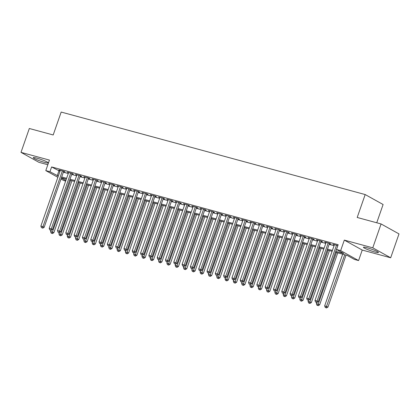 <?xml version="1.0" encoding="UTF-8"?>
<svg xmlns="http://www.w3.org/2000/svg" width="420" height="420" viewBox="0 0 420 420"><rect width="100%" height="100%" fill="white"/><g stroke="black" fill="none" stroke-linecap="round" stroke-linejoin="round"><path stroke-width="0.63" d="M44.536 162.377A7.938 0.877 -160.8 0 0 48.253 162.887A7.938 0.877 -160.8 0 0 44.62 160.808A7.938 0.877 -160.8 0 0 36.981 158.177A7.938 0.877 -160.8 0 0 33.264 157.668A7.938 0.877 -160.8 0 0 36.897 159.747A7.938 0.877 -160.8 0 0 44.536 162.377M374.703 251.974A7.938 0.877 -160.8 0 0 378.42 252.483A7.938 0.877 -160.8 0 0 374.787 250.404A7.938 0.877 -160.8 0 0 367.148 247.774A7.938 0.877 -160.8 0 0 363.431 247.265A7.938 0.877 -160.8 0 0 367.064 249.344A7.938 0.877 -160.8 0 0 374.703 251.974M65.651 181.072L63.714 180.547L60.989 179.035M376.74 222.773L383.103 204.509L365.18 194.554L61.173 112.056L53.193 134.972L29.316 128.494L21 152.371L38.924 162.325L47.828 164.74M365.18 194.554L357.2 217.471L381.077 223.949L399 233.909L390.684 257.78L372.766 247.826L344.316 240.103L340.657 250.609L358.58 260.568L354.428 259.439L347.161 255.402L335.501 252.236M344.316 240.103L362.24 250.063L390.684 257.78M362.24 250.063L358.58 260.568M381.077 223.949L372.766 247.826M63.599 171.538L65.053 171.938L63.84 171.26L58.858 169.911L60.202 170.62M71.904 173.796L73.358 174.19L72.145 173.518L67.163 172.163L68.507 172.872M80.21 176.048L81.664 176.442L80.451 175.77L75.469 174.421L76.813 175.13M88.515 178.3L89.969 178.7L88.757 178.022L83.774 176.673L85.118 177.382M96.82 180.558L98.275 180.952L97.062 180.28L92.08 178.925L93.424 179.634M105.126 182.81L106.58 183.204L105.367 182.532L100.385 181.178L101.729 181.892M113.431 185.062L114.886 185.462L113.678 184.784L108.691 183.435L110.035 184.144M121.737 187.32L123.191 187.714L121.984 187.042L116.996 185.687L118.34 186.396M130.048 189.572L131.497 189.966L130.289 189.294L125.307 187.94L126.651 188.654M138.353 191.825L139.808 192.224L138.595 191.546L133.613 190.197L134.957 190.906M146.659 194.082L148.113 194.476L146.9 193.804L141.918 192.449L143.262 193.158M154.964 196.334L156.418 196.728L155.206 196.056L150.224 194.702L151.567 195.416M163.27 198.587L164.724 198.986L163.511 198.308L158.529 196.959L159.873 197.668M171.575 200.844L173.03 201.238L171.817 200.566L166.834 199.211L168.178 199.92M179.881 203.096L181.335 203.49L180.128 202.818L175.14 201.464L176.484 202.172M188.186 205.349L189.641 205.748L188.433 205.07L183.446 203.721L184.79 204.43M196.497 207.606L197.946 208L196.739 207.328L191.751 205.973L193.095 206.682M204.803 209.858L206.257 210.252L205.044 209.58L200.062 208.226L201.406 208.934M213.108 212.111L214.562 212.51L213.35 211.832L208.367 210.483L209.711 211.192M221.414 214.368L222.868 214.762L221.655 214.09L216.673 212.735L218.017 213.444M229.719 216.62L231.173 217.014L229.96 216.342L224.978 214.988L226.322 215.696M238.025 218.873L239.479 219.272L238.266 218.594L233.284 217.245L234.628 217.954M246.33 221.13L247.784 221.524L246.572 220.852L241.589 219.497L242.933 220.206M254.636 223.382L256.09 223.776L254.882 223.104L249.895 221.75L251.239 222.458M262.941 225.635L264.395 226.034L263.188 225.356L258.2 224.007L259.544 224.716M271.252 227.892L272.701 228.286L271.493 227.614L266.506 226.259L267.855 226.968M279.557 230.144L281.012 230.538L279.799 229.866L274.817 228.512L276.161 229.22M287.863 232.397L289.317 232.796L288.104 232.118L283.122 230.769L284.466 231.478M296.168 234.654L297.623 235.048L296.41 234.376L291.428 233.021L292.772 233.73M304.474 236.906L305.928 237.3L304.715 236.628L299.733 235.274L301.077 235.982M312.779 239.159L314.233 239.558L313.021 238.88L308.038 237.531L309.382 238.24M321.085 241.416L322.539 241.81L321.326 241.138L316.344 239.783L317.688 240.492M329.39 243.668L330.844 244.062L329.637 243.39L324.649 242.036L325.994 242.744M335.806 251.359L343.77 253.517L336.504 249.48L338.168 244.708L51.608 166.945L59.971 171.281M63.368 172.2L68.276 173.534M71.673 174.458L76.582 175.786M79.979 176.71L84.887 178.043M88.284 178.962L93.193 180.296M96.59 181.22L101.498 182.548M104.895 183.472L109.809 184.805M113.206 185.724L118.115 187.058M121.511 187.982L126.42 189.31M129.817 190.234L134.726 191.567M138.122 192.486L143.031 193.82M146.428 194.744L151.337 196.072M154.733 196.996L159.642 198.329M163.039 199.248L167.947 200.582M171.344 201.506L176.253 202.834M179.655 203.758L184.564 205.091M187.96 206.01L192.869 207.344M196.266 208.268L201.175 209.596M204.572 210.52L209.48 211.853M212.877 212.772L217.786 214.106M221.183 215.024L226.091 216.358M229.488 217.282L234.397 218.615M237.794 219.534L242.702 220.868M246.099 221.786L251.008 223.12M254.41 224.044L259.319 225.377M262.715 226.296L267.624 227.63M271.021 228.548L275.93 229.882M279.326 230.806L284.235 232.139M287.632 233.058L292.541 234.392M295.937 235.31L300.846 236.644M304.243 237.568L309.151 238.901M312.548 239.82L317.457 241.154M320.854 242.072L325.768 243.406M329.165 244.33L334.073 245.663M337.848 245.621L332.955 244.293L334.299 245.002M57.871 177.303L45.791 170.594L49.45 160.088L21 152.371M45.791 170.594L49.943 171.722L58.307 176.053M51.608 166.945L49.943 171.722M336.504 249.48L340.657 250.609M61.331 178.048L65.835 180.547M332.105 251.317L327.191 249.984M323.794 249.06L318.885 247.732M315.488 246.808L310.58 245.474M307.183 244.555L302.274 243.222M298.877 242.298L293.969 240.97M290.572 240.046L285.663 238.712M282.266 237.794L277.358 236.46M273.961 235.536L269.052 234.208M265.655 233.284L260.747 231.95M257.345 231.032L252.436 229.698M249.039 228.774L244.13 227.446M240.734 226.522L235.825 225.188M232.428 224.27L227.519 222.936M224.123 222.012L219.214 220.684M215.817 219.76L210.908 218.426M207.512 217.508L202.603 216.174M199.206 215.25L194.297 213.922M190.901 212.998L185.992 211.664M182.59 210.746L177.681 209.412M174.284 208.488L169.376 207.16M165.979 206.236L161.07 204.902M157.673 203.984L152.765 202.65M149.368 201.726L144.459 200.398M141.062 199.474L136.153 198.14M132.757 197.222L127.848 195.888M124.451 194.964L119.543 193.636M116.146 192.712L111.232 191.378M107.835 190.459L102.926 189.126M99.53 188.202L94.621 186.874M91.224 185.95L86.315 184.616M82.919 183.697L78.01 182.364M74.613 181.44L69.704 180.112M66.308 179.188L61.399 177.854M61.703 176.978L66.612 178.306M70.009 179.23L74.918 180.563M78.314 181.482L83.223 182.816M86.625 183.74L91.534 185.068M94.93 185.992L99.839 187.325M103.236 188.244L108.145 189.578M111.542 190.502L116.45 191.83M119.847 192.754L124.756 194.087M128.153 195.006L133.061 196.34M136.458 197.264L141.367 198.592M144.764 199.516L149.672 200.849M153.069 201.768L157.983 203.102M161.38 204.026L166.288 205.354M169.685 206.278L174.594 207.611M177.991 208.53L182.9 209.864M186.296 210.788L191.205 212.116M194.602 213.04L199.511 214.373M202.907 215.292L207.816 216.626M211.213 217.549L216.122 218.878M219.518 219.802L224.427 221.135M227.824 222.054L232.738 223.388M236.135 224.311L241.043 225.64M244.44 226.564L249.349 227.897M252.746 228.816L257.654 230.15M261.051 231.073L265.96 232.402M269.356 233.326L274.265 234.659M277.662 235.578L282.571 236.912M285.968 237.835L290.876 239.164M294.273 240.088L299.182 241.421M302.584 242.34L307.493 243.673M310.889 244.597L315.798 245.926M319.195 246.85L324.104 248.183M327.5 249.102L332.409 250.435M58.873 170.982L57.209 175.754M334.278 244.65L334.168 244.965M325.973 242.398L325.862 242.713M317.667 240.14L317.557 240.455M309.362 237.888L309.251 238.203M301.051 235.636L300.946 235.951M292.745 233.378L292.64 233.693M284.44 231.126L284.33 231.441M276.134 228.874L276.024 229.189M267.829 226.616L267.719 226.931M259.523 224.364L259.413 224.679M251.218 222.112L251.108 222.427M242.912 219.854L242.802 220.169M234.607 217.602L234.497 217.917M226.296 215.35L226.191 215.665M217.991 213.092L217.88 213.407M209.685 210.84L209.575 211.155M201.38 208.588L201.269 208.903M193.074 206.33L192.964 206.645M184.769 204.078L184.658 204.393M176.463 201.826L176.353 202.141M168.158 199.568L168.047 199.883M159.852 197.316L159.742 197.631M151.541 195.064L151.436 195.379M143.236 192.806L143.126 193.121M134.93 190.554L134.82 190.869M126.625 188.302L126.514 188.617M118.319 186.044L118.209 186.359M110.014 183.792L109.904 184.107M101.708 181.54L101.598 181.855M93.403 179.282L93.293 179.597M85.092 177.03L84.987 177.345M76.787 174.778L76.681 175.093M68.481 172.52L68.371 172.835M60.176 170.268L60.065 170.583M336.488 245.249L317.069 301.019L314.99 300.457L334.409 244.687M337.806 245.606L318.276 301.691L317.069 301.019L316.375 302.295L315.546 302.069L316.375 302.295M316.858 302.563L318.276 301.691M314.99 300.457L315.546 302.069M342.668 254.184L324.676 305.839L327.968 307.072L346.064 255.103M326.062 307.676L325.232 307.451L326.545 307.944L326.062 307.676L344.741 254.746M325.232 307.451L324.676 305.839M327.968 307.072L326.545 307.944M328.183 242.996L308.758 298.767L306.684 298.2L326.104 242.434M329.5 243.353L309.971 299.439L308.758 298.767L308.07 300.038L307.235 299.812L308.07 300.038M308.553 300.31L309.971 299.439M306.684 298.2L307.235 299.812M319.877 240.744L300.452 296.51L298.379 295.948L317.798 240.177M321.195 241.101L301.665 297.181L300.452 296.51L299.764 297.785L298.93 297.56L299.764 297.785M300.248 298.053L301.665 297.181M298.379 295.948L298.93 297.56M311.567 238.487L292.147 294.257L290.073 293.695L309.493 237.925M312.889 238.844L293.36 294.929L292.147 294.257L291.454 295.533L290.624 295.307L291.454 295.533M291.942 295.801L293.36 294.929M290.073 293.695L290.624 295.307M303.261 236.234L283.841 292.005L281.768 291.438L301.187 235.672M304.584 236.591L285.054 292.677L283.841 292.005L283.148 293.276L282.319 293.05L283.148 293.276M283.637 293.548L285.054 292.677M281.768 291.438L282.319 293.05M316.738 302.531L316.37 303.581L319.657 304.82L337.759 252.851M317.756 305.419L316.927 305.193L318.239 305.692L317.756 305.419L336.436 252.494M316.927 305.193L316.37 303.581M319.657 304.82L318.239 305.692M308.432 300.274L308.065 301.329L311.351 302.568L329.453 250.598M309.451 303.167L308.621 302.941L309.934 303.434L309.451 303.167L328.13 250.236M308.621 302.941L308.065 301.329M311.351 302.568L309.934 303.434M300.127 298.022L299.759 299.077L303.046 300.31L321.143 248.341M301.145 300.914L300.316 300.689L301.628 301.182L301.145 300.914L319.825 247.984M300.316 300.689L299.759 299.077M303.046 300.31L301.628 301.182M291.821 295.769L291.454 296.819L294.74 298.058L312.837 246.089M292.84 298.657L292.005 298.436L293.323 298.93L292.84 298.657L311.519 245.732M292.005 298.436L291.454 296.819M294.74 298.058L293.323 298.93M294.956 233.982L275.536 289.748L273.457 289.186L292.882 233.415M296.279 234.339L276.748 290.419L275.536 289.748L274.843 291.023L274.013 290.798L274.843 291.023M275.326 291.291L276.748 290.419M273.457 289.186L274.013 290.798M283.516 293.512L283.148 294.567L286.435 295.806L304.531 243.836M284.534 296.405L283.7 296.179L285.017 296.672L284.534 296.405L303.214 243.474M283.7 296.179L283.148 294.567M286.435 295.806L285.017 296.672M286.65 231.725L267.23 287.495L265.151 286.933L284.576 231.163M287.973 232.087L268.443 288.167L267.23 287.495L266.537 288.771L265.708 288.545L266.537 288.771M267.02 289.039L268.443 288.167M265.151 286.933L265.708 288.545M275.21 291.26L274.843 292.315L278.129 293.548L296.226 241.579M276.224 294.152L275.394 293.927L276.712 294.42L276.224 294.152L294.908 241.222M275.394 293.927L274.843 292.315M278.129 293.548L276.712 294.42M278.344 229.472L258.925 285.243L256.846 284.676L276.266 228.911M279.668 229.829L260.132 285.915L258.925 285.243L258.232 286.514L257.402 286.288L258.232 286.514M258.715 286.786L260.132 285.915M256.846 284.676L257.402 286.288M266.899 289.007L266.537 290.057L269.824 291.296L287.921 239.327M267.918 291.895L267.089 291.674L268.406 292.168L267.918 291.895L286.598 238.97M267.089 291.674L266.537 290.057M269.824 291.296L268.406 292.168M270.039 227.22L250.619 282.986L248.54 282.424L267.96 226.653M271.357 227.577L251.827 283.657L250.619 282.986L249.926 284.261L249.097 284.036L249.926 284.261M250.409 284.529L251.827 283.657M248.54 282.424L249.097 284.036M258.594 286.75L258.227 287.805L261.518 289.044L279.615 237.074M259.613 289.643L258.783 289.417L260.096 289.91L259.613 289.643L278.292 236.712M258.783 289.417L258.227 287.805M261.518 289.044L260.096 289.91M261.734 224.963L242.314 280.733L240.235 280.171L259.654 224.401M263.051 225.325L243.521 281.405L242.314 280.733L241.621 282.009L240.791 281.783L241.621 282.009M242.104 282.277L243.521 281.405M240.235 280.171L240.791 281.783M250.289 284.498L249.921 285.553L253.213 286.786L271.31 234.817M251.307 287.39L250.478 287.165L251.79 287.658L251.307 287.39L269.987 234.46M250.478 287.165L249.921 285.553M253.213 286.786L251.79 287.658M253.428 222.71L234.003 278.481L231.929 277.914L251.349 222.149M254.746 223.067L235.216 279.153L234.003 278.481L233.315 279.752L232.481 279.526L233.315 279.752M233.798 280.024L235.216 279.153M231.929 277.914L232.481 279.526M241.983 282.245L241.616 283.295L244.902 284.534L263.004 232.565M243.002 285.133L242.172 284.912L243.484 285.406L243.002 285.133L261.681 232.208M242.172 284.912L241.616 283.295M244.902 284.534L243.484 285.406M245.123 220.458L225.697 276.224L223.624 275.662L243.044 219.891M246.44 220.815L226.91 276.895L225.697 276.224L225.01 277.499L224.175 277.274L225.01 277.499M225.493 277.767L226.91 276.895M223.624 275.662L224.175 277.274M233.678 279.988L233.31 281.043L236.597 282.282L254.693 230.312M234.696 282.881L233.867 282.655L235.179 283.148L234.696 282.881L253.376 229.95M233.867 282.655L233.31 281.043M236.597 282.282L235.179 283.148M236.812 218.201L217.392 273.971L215.318 273.409L234.738 217.639M238.135 218.563L218.605 274.643L217.392 273.971L216.699 275.247L215.87 275.021L216.699 275.247M217.187 275.515L218.605 274.643M215.318 273.409L215.87 275.021M225.372 277.736L225.005 278.791L228.291 280.024L246.388 228.055M226.391 280.628L225.561 280.403L226.874 280.896L226.391 280.628L245.07 227.698M225.561 280.403L225.005 278.791M228.291 280.024L226.874 280.896M228.506 215.948L209.087 271.719L207.013 271.152L226.433 215.387M229.829 216.305L210.299 272.391L209.087 271.719L208.394 272.99L207.564 272.764L208.394 272.99M208.882 273.262L210.299 272.391M207.013 271.152L207.564 272.764M220.201 213.696L200.781 269.462L198.702 268.9L218.127 213.129M221.524 214.053L201.994 270.133L200.781 269.462L200.088 270.737L199.259 270.512L200.088 270.737M200.571 271.005L201.994 270.133M198.702 268.9L199.259 270.512M211.895 211.439L192.476 267.209L190.397 266.647L209.822 210.877M213.218 211.801L193.688 267.881L192.476 267.209L191.783 268.485L190.953 268.259L191.783 268.485M192.266 268.753L193.688 267.881M190.397 266.647L190.953 268.259M203.59 209.186L184.17 264.957L182.091 264.39L201.511 208.625M204.908 209.543L185.378 265.629L184.17 264.957L183.477 266.228L182.648 266.002L183.477 266.228M183.96 266.5L185.378 265.629M182.091 264.39L182.648 266.002M195.284 206.934L175.865 262.7L173.785 262.138L193.205 206.367M196.602 207.291L177.072 263.372L175.865 262.7L175.172 263.975L174.342 263.75L175.172 263.975M175.655 264.243L177.072 263.372M173.785 262.138L174.342 263.75M186.979 204.677L167.559 260.447L165.48 259.885L184.9 204.115M188.297 205.039L168.767 261.119L167.559 260.447L166.866 261.723L166.036 261.497L166.866 261.723M167.349 261.991L168.767 261.119M165.48 259.885L166.036 261.497M178.673 202.424L159.248 258.195L157.174 257.628L176.594 201.863M179.991 202.781L160.461 258.867L159.248 258.195L158.56 259.466L157.726 259.24L158.56 259.466M159.043 259.738L160.461 258.867M157.174 257.628L157.726 259.24M170.368 200.172L150.943 255.938L148.869 255.376L168.289 199.605M171.685 200.529L152.155 256.609L150.943 255.938L150.25 257.213L149.42 256.988L150.25 257.213M150.738 257.481L152.155 256.609M148.869 255.376L149.42 256.988M162.057 197.915L142.637 253.685L140.564 253.124L159.983 197.353M163.38 198.277L143.85 254.357L142.637 253.685L141.944 254.961L141.115 254.735L141.944 254.961M142.433 255.229L143.85 254.357M140.564 253.124L141.115 254.735M153.752 195.662L134.332 251.433L132.258 250.866L151.678 195.101M155.075 196.019L135.544 252.105L134.332 251.433L133.639 252.703L132.809 252.478L133.639 252.703M134.127 252.977L135.544 252.105M132.258 250.866L132.809 252.478M145.446 193.41L126.026 249.175L123.947 248.614L143.372 192.843M146.769 193.767L127.239 249.847L126.026 249.175L125.333 250.451L124.504 250.226L125.333 250.451M125.816 250.719L127.239 249.847M123.947 248.614L124.504 250.226M137.141 191.153L117.721 246.923L115.642 246.362L135.067 190.591M138.464 191.515L118.933 247.595L117.721 246.923L117.028 248.199L116.198 247.973L117.028 248.199M117.511 248.467L118.933 247.595M115.642 246.362L116.198 247.973M128.835 188.9L109.415 244.671L107.336 244.104L126.756 188.339M130.153 189.257L110.623 245.343L109.415 244.671L108.722 245.941L107.893 245.716L108.722 245.941M109.205 246.215L110.623 245.343M107.336 244.104L107.893 245.716M120.53 186.648L101.11 242.414L99.031 241.852L118.451 186.081M121.847 187.005L102.317 243.085L101.11 242.414L100.417 243.689L99.587 243.464L100.417 243.689M100.9 243.957L102.317 243.085M99.031 241.852L99.587 243.464M112.224 184.391L92.804 240.161L90.725 239.6L110.145 183.829M113.542 184.753L94.012 240.833L92.804 240.161L92.111 241.437L91.277 241.211L92.111 241.437M92.594 241.705L94.012 240.833M90.725 239.6L91.277 241.211M103.919 182.138L84.493 237.909L82.42 237.342L101.84 181.577M105.236 182.495L85.706 238.581L84.493 237.909L83.806 239.179L82.971 238.954L83.806 239.179M84.289 239.453L85.706 238.581M82.42 237.342L82.971 238.954M95.608 179.886L76.188 235.652L74.114 235.09L93.534 179.319M96.931 180.243L77.401 236.323L76.188 235.652L75.495 236.927L74.666 236.702L75.495 236.927M75.983 237.195L77.401 236.323M74.114 235.09L74.666 236.702M87.302 177.629L67.883 233.399L65.809 232.838L85.229 177.067M88.625 177.991L69.095 234.071L67.883 233.399L67.19 234.675L66.36 234.449L67.19 234.675M67.678 234.943L69.095 234.071M65.809 232.838L66.36 234.449M78.997 175.376L59.577 231.147L57.503 230.58L76.923 174.815M80.32 175.733L60.79 231.819L59.577 231.147L58.884 232.417L58.055 232.192L58.884 232.417M59.372 232.691L60.79 231.819M57.503 230.58L58.055 232.192M70.691 173.124L51.272 228.89L49.193 228.328L68.617 172.557M72.014 173.481L52.484 229.561L51.272 228.89L50.579 230.165L49.749 229.94L50.579 230.165M51.062 230.433L52.484 229.561M49.193 228.328L49.749 229.94M62.386 170.867L42.966 226.637L40.887 226.076L60.312 170.305M63.709 171.229L44.174 227.309L42.966 226.637L42.273 227.913L41.444 227.687L42.273 227.913M42.756 228.181L44.174 227.309M40.887 226.076L41.444 227.687M217.066 275.483L216.699 276.533L219.986 277.772L238.082 225.803M218.085 278.371L217.25 278.15L218.568 278.644L218.085 278.371L236.765 225.446M217.25 278.15L216.699 276.533M219.986 277.772L218.568 278.644M208.761 273.226L208.394 274.281L211.68 275.52L229.777 223.55M209.78 276.119L208.945 275.893L210.263 276.386L209.78 276.119L228.459 223.188M208.945 275.893L208.394 274.281M211.68 275.52L210.263 276.386M200.456 270.974L200.088 272.029L203.375 273.262L221.471 221.293M201.469 273.866L200.639 273.641L201.957 274.134L201.469 273.866L220.154 220.936M200.639 273.641L200.088 272.029M203.375 273.262L201.957 274.134M192.145 268.721L191.783 269.771L195.069 271.01L213.166 219.041M193.163 271.609L192.334 271.388L193.652 271.882L193.163 271.609L211.843 218.684M192.334 271.388L191.783 269.771M195.069 271.01L193.652 271.882M183.839 266.464L183.472 267.519L186.764 268.758L204.86 216.788M184.858 269.356L184.028 269.131L185.341 269.624L184.858 269.356L203.537 216.426M184.028 269.131L183.472 267.519M186.764 268.758L185.341 269.624M175.534 264.212L175.166 265.267L178.458 266.5L196.555 214.531M176.552 267.104L175.723 266.878L177.035 267.372L176.552 267.104L195.232 214.174M175.723 266.878L175.166 265.267M178.458 266.5L177.035 267.372M167.228 261.959L166.861 263.009L170.147 264.248L188.249 212.279M168.247 264.847L167.417 264.626L168.73 265.12L168.247 264.847L186.926 211.922M167.417 264.626L166.861 263.009M170.147 264.248L168.73 265.12M158.923 259.702L158.555 260.757L161.842 261.996L179.939 210.026M159.941 262.595L159.112 262.369L160.424 262.862L159.941 262.595L178.621 209.664M159.112 262.369L158.555 260.757M161.842 261.996L160.424 262.862M150.617 257.45L150.25 258.505L153.536 259.738L171.633 207.769M151.636 260.342L150.806 260.116L152.119 260.61L151.636 260.342L170.315 207.412M150.806 260.116L150.25 258.505M153.536 259.738L152.119 260.61M142.312 255.197L141.944 256.247L145.231 257.486L163.328 205.517M143.33 258.085L142.496 257.864L143.813 258.358L143.33 258.085L162.01 205.16M142.496 257.864L141.944 256.247M145.231 257.486L143.813 258.358M134.006 252.94L133.639 253.995L136.925 255.234L155.022 203.264M135.025 255.833L134.19 255.607L135.508 256.1L135.025 255.833L153.704 202.902M134.19 255.607L133.639 253.995M136.925 255.234L135.508 256.1M125.701 250.688L125.333 251.743L128.62 252.977L146.716 201.007M126.714 253.58L125.885 253.355L127.202 253.848L126.714 253.58L145.394 200.65M125.885 253.355L125.333 251.743M128.62 252.977L127.202 253.848M117.39 248.435L117.028 249.485L120.314 250.724L138.411 198.755M118.409 251.323L117.579 251.102L118.897 251.596L118.409 251.323L137.088 198.398M117.579 251.102L117.028 249.485M120.314 250.724L118.897 251.596M109.085 246.178L108.717 247.233L112.009 248.472L130.106 196.502M110.103 249.071L109.273 248.845L110.586 249.338L110.103 249.071L128.782 196.14M109.273 248.845L108.717 247.233M112.009 248.472L110.586 249.338M100.779 243.925L100.412 244.981L103.703 246.215L121.8 194.245M101.798 246.818L100.968 246.593L102.281 247.086L101.798 246.818L120.477 193.888M100.968 246.593L100.412 244.981M103.703 246.215L102.281 247.086M92.474 241.673L92.106 242.723L95.392 243.962L113.495 191.993M93.492 244.561L92.663 244.34L93.975 244.834L93.492 244.561L112.172 191.636M92.663 244.34L92.106 242.723M95.392 243.962L93.975 244.834M84.168 239.416L83.8 240.471L87.087 241.71L105.184 189.74M85.186 242.309L84.357 242.083L85.67 242.576L85.186 242.309L103.866 189.378M84.357 242.083L83.8 240.471M87.087 241.71L85.67 242.576M75.862 237.164L75.495 238.219L78.782 239.453L96.878 187.483M76.881 240.056L76.046 239.831L77.364 240.324L76.881 240.056L95.561 187.126M76.046 239.831L75.495 238.219M78.782 239.453L77.364 240.324M67.557 234.911L67.19 235.961L70.476 237.2L88.573 185.231M68.576 237.799L67.741 237.578L69.058 238.072L68.576 237.799L87.255 184.874M67.741 237.578L67.19 235.961M70.476 237.2L69.058 238.072M59.252 232.654L58.884 233.709L62.171 234.948L80.267 182.978M60.265 235.547L59.435 235.321L60.753 235.814L60.265 235.547L78.95 182.616M59.435 235.321L58.884 233.709M62.171 234.948L60.753 235.814M50.946 230.402L50.579 231.457L53.865 232.691L71.962 180.721M51.959 233.294L51.13 233.069L52.448 233.562L51.959 233.294L70.639 180.364M51.13 233.069L50.579 231.457M53.865 232.691L52.448 233.562"/></g></svg>
